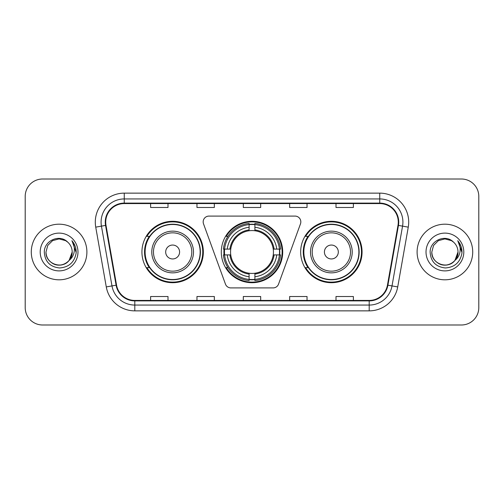<?xml version="1.0" encoding="UTF-8"?>
<svg xmlns="http://www.w3.org/2000/svg" width="504" height="504" viewBox="0 0 504 504"><rect width="100%" height="100%" fill="white"/><g stroke="black" fill="none" stroke-linecap="round" stroke-linejoin="round"><path stroke-width="0.76" d="M203.175 221.873A5.796 5.796 0 0 0 203.522 223.858L225.452 284.105A5.796 5.796 0 0 0 230.895 287.916L273.105 287.916A5.796 5.796 0 0 0 278.548 284.105L300.478 223.858A5.796 5.796 0 0 0 295.035 216.084L208.965 216.084A5.796 5.796 0 0 0 203.175 221.873M300.661 252A30.706 30.706 0 0 0 331.367 282.706A30.706 30.706 0 0 0 362.067 252A30.706 30.706 0 0 0 331.367 221.294A30.706 30.706 0 0 0 300.661 252M221.294 252A30.706 30.706 0 0 0 252 282.706A30.706 30.706 0 0 0 282.706 252A30.706 30.706 0 0 0 252 221.294A30.706 30.706 0 0 0 221.294 252M141.933 252A30.706 30.706 0 0 0 172.633 282.706A30.706 30.706 0 0 0 203.339 252A30.706 30.706 0 0 0 172.633 221.294A30.706 30.706 0 0 0 141.933 252M149.297 267.643A28.098 28.098 0 0 1 149.297 236.357M224.053 254.898A28.098 28.098 0 0 1 224.053 249.102M308.026 267.643A28.098 28.098 0 0 1 308.026 236.357M25.2 196.384L25.2 307.616A17.382 17.382 0 0 0 42.582 324.992L461.418 324.992A17.382 17.382 0 0 0 478.8 307.616L478.8 196.384A17.382 17.382 0 0 0 461.418 179.008L42.582 179.008A17.382 17.382 0 0 0 25.2 196.384L25.2 307.616M31.286 252A27.808 27.808 0 0 0 59.088 279.808A27.808 27.808 0 0 0 86.896 252A27.808 27.808 0 0 0 59.088 224.192A27.808 27.808 0 0 0 31.286 252A27.808 27.808 0 0 0 59.088 279.808A27.808 27.808 0 0 0 86.896 252A27.808 27.808 0 0 0 59.088 224.192A27.808 27.808 0 0 0 31.286 252M417.104 252A27.808 27.808 0 0 0 444.912 279.808A27.808 27.808 0 0 0 472.714 252A27.808 27.808 0 0 0 444.912 224.192A27.808 27.808 0 0 0 417.104 252A27.808 27.808 0 0 0 444.912 279.808A27.808 27.808 0 0 0 472.714 252A27.808 27.808 0 0 0 444.912 224.192A27.808 27.808 0 0 0 417.104 252M105.727 222.107A18.541 18.541 0 0 1 124.261 203.572L379.739 203.572A18.541 18.541 0 0 1 397.996 225.326L387.45 285.113A18.541 18.541 0 0 1 369.199 300.428L134.801 300.428A18.541 18.541 0 0 1 116.55 285.113L106.004 225.326A18.541 18.541 0 0 1 105.727 222.107M105.26 222.107A19.001 19.001 0 0 0 105.55 225.408L116.09 285.195A19.001 19.001 0 0 0 134.801 300.894L369.199 300.894A19.001 19.001 0 0 0 387.91 285.195L398.45 225.408A19.001 19.001 0 0 0 379.739 203.106L124.261 203.106A19.001 19.001 0 0 0 105.26 222.107M95.735 227.14A28.967 28.967 0 0 1 124.261 193.139L379.739 193.139A28.967 28.967 0 0 1 408.265 227.14L397.719 286.921A28.967 28.967 0 0 1 369.199 310.861L134.801 310.861A28.967 28.967 0 0 1 106.281 286.921L95.735 227.14L101.443 226.132A23.171 23.171 0 0 1 124.261 198.935L379.739 198.935A23.171 23.171 0 0 1 402.557 226.132L392.017 285.919A23.171 23.171 0 0 1 369.199 305.065L134.801 305.065A23.171 23.171 0 0 1 111.983 285.919L101.443 226.132A23.171 23.171 0 0 1 101.09 222.107M461.418 179.008L42.582 179.008M42.582 324.992L461.418 324.992M478.8 307.616L478.8 196.384M243.312 203.572L243.312 207.491L260.688 207.491L260.688 203.572M196.963 203.572L196.963 207.491L214.345 207.491L214.345 203.572M150.62 203.572L150.62 207.491L168.002 207.491L168.002 203.572M289.655 203.572L289.655 207.491L307.037 207.491L307.037 203.572M335.998 203.572L335.998 207.491L353.38 207.491L353.38 203.572M260.688 300.428L260.688 296.51L243.312 296.51L243.312 300.428M214.345 300.428L214.345 296.51L196.963 296.51L196.963 300.428M168.002 300.428L168.002 296.51L150.62 296.51L150.62 300.428M307.037 300.428L307.037 296.51L289.655 296.51L289.655 300.428M353.38 300.428L353.38 296.51L335.998 296.51L335.998 300.428M55.068 264.461C63.277 267.416 72.437 260.499 72.185 252C72.009 256.939 69.823 260.719 65.64 263.34C57.475 268.569 45.549 261.683 45.996 252L47.748 245.454L52.542 240.66L59.088 238.902L65.64 240.66L67.668 242.103C59.63 233.68 44.157 240.622 44.302 252C44.894 261.563 49.965 266.887 59.51 267.964C68.909 267.284 74.453 262.288 76.142 252.983L76.167 252C76.117 247.703 74.693 243.936 71.883 240.685C74.019 244.188 74.768 247.962 74.138 252C73.527 255.433 71.858 258.237 69.124 260.411A13.098 13.098 0 0 0 72.185 252L69.124 260.411C62.175 269.81 45.31 263.8 45.996 252L47.748 245.454L52.542 240.66L59.088 238.902L65.64 240.66L67.668 242.103L65.64 240.66L59.088 238.902L52.542 240.66L47.748 245.454L45.996 252C46.173 256.939 48.352 260.719 52.542 263.34C60.707 268.569 72.633 261.683 72.185 252L69.092 260.455L72.185 252C72.009 256.939 69.823 260.719 65.64 263.34C57.475 268.569 45.549 261.683 45.996 252C46.173 256.939 48.352 260.719 52.542 263.34C60.707 268.569 72.633 261.683 72.185 252A13.098 13.098 0 0 0 67.668 242.103M40.2 252A18.887 18.887 0 0 0 59.088 270.887A18.887 18.887 0 0 0 77.981 252A18.887 18.887 0 0 0 59.088 233.113A18.887 18.887 0 0 0 40.2 252M72.009 240.83L76.161 252.498M254.898 279.424L254.898 280.589A28.734 28.734 0 0 0 280.589 254.898L279.424 254.898A27.575 27.575 0 0 1 254.898 279.424L254.898 276.74A24.91 24.91 0 0 0 276.74 254.898L273.237 254.898A21.433 21.433 0 0 0 254.898 230.763L254.898 224.576A27.575 27.575 0 0 1 279.424 249.102L280.589 249.102A28.734 28.734 0 0 0 254.898 223.411L254.898 224.576M224.576 254.898L223.411 254.898A28.734 28.734 0 0 0 249.102 280.589L249.102 279.424A27.575 27.575 0 0 1 224.576 254.898L227.26 254.898A24.91 24.91 0 0 0 249.102 276.74L249.102 273.237A21.433 21.433 0 0 0 273.237 254.898L274.094 254.898A22.283 22.283 0 0 1 254.898 274.094L254.898 276.74M249.102 224.576L249.102 223.411A28.734 28.734 0 0 0 223.411 249.102L224.576 249.102A27.575 27.575 0 0 1 249.102 224.576L249.102 227.26A24.91 24.91 0 0 0 227.26 249.102L230.763 249.102A21.433 21.433 0 0 0 249.102 273.237L249.102 274.094A22.283 22.283 0 0 1 229.906 254.898L227.26 254.898M224.633 254.898A27.518 27.518 0 0 1 224.633 249.102M254.898 224.633A27.518 27.518 0 0 0 249.102 224.633M279.367 249.102A27.518 27.518 0 0 1 279.367 254.898M279.424 249.102L276.74 249.102A24.91 24.91 0 0 0 254.898 227.26M276.74 254.898L279.424 254.898M249.102 276.74L249.102 279.424M273.237 249.102L276.74 249.102M254.898 273.275L254.898 274.094M249.102 273.237A21.433 21.433 0 0 1 230.763 254.898L229.906 254.898M254.898 279.367A27.518 27.518 0 0 1 249.102 279.367M227.26 249.102L224.576 249.102M249.102 230.725L249.102 227.26M254.898 230.763A21.433 21.433 0 0 0 230.763 249.102L229.906 249.102A22.283 22.283 0 0 1 249.102 229.906M254.898 230.725L254.898 229.906A22.283 22.283 0 0 1 274.094 249.102M227.896 236.357L226.252 236.357A30.127 30.127 0 0 1 282.127 252A30.127 30.127 0 0 1 226.252 267.643L227.896 267.643M179.588 252A6.949 6.949 0 0 0 172.633 245.051A6.949 6.949 0 0 0 165.684 252A6.949 6.949 0 0 0 172.633 258.949A6.949 6.949 0 0 0 179.588 252M193.492 252A20.853 20.853 0 0 0 172.633 231.147A20.853 20.853 0 0 0 151.78 252A20.853 20.853 0 0 0 172.633 272.853A20.853 20.853 0 0 0 193.492 252A20.853 20.853 0 0 1 172.633 272.853A20.853 20.853 0 0 1 151.78 252M200.151 252A27.518 27.518 0 0 0 172.633 224.482A27.518 27.518 0 0 0 145.114 252A27.518 27.518 0 0 0 172.633 279.518A27.518 27.518 0 0 0 200.151 252M202.759 252A30.127 30.127 0 0 1 146.891 267.643L149.682 267.643A27.777 27.777 0 0 0 200.409 252.069A27.777 27.777 0 0 0 149.682 236.357L146.891 236.357A30.127 30.127 0 0 1 202.759 252M338.316 252A6.949 6.949 0 0 0 331.367 245.051A6.949 6.949 0 0 0 324.412 252A6.949 6.949 0 0 0 331.367 258.949A6.949 6.949 0 0 0 338.316 252M352.22 252A20.853 20.853 0 0 0 331.367 231.147A20.853 20.853 0 0 0 310.508 252A20.853 20.853 0 0 0 331.367 272.853A20.853 20.853 0 0 0 352.22 252A20.853 20.853 0 0 1 331.367 272.853A20.853 20.853 0 0 1 310.508 252M358.886 252A27.518 27.518 0 0 0 331.367 224.482A27.518 27.518 0 0 0 303.849 252A27.518 27.518 0 0 0 331.367 279.518A27.518 27.518 0 0 0 358.886 252M361.488 252A30.127 30.127 0 0 1 305.619 267.643L308.41 267.643A27.777 27.777 0 0 0 359.144 252.069A27.777 27.777 0 0 0 308.41 236.357L305.619 236.357A30.127 30.127 0 0 1 361.488 252M440.887 264.461C449.096 267.416 458.256 260.499 458.004 252C457.827 256.939 455.647 260.719 451.458 263.34C443.293 268.569 431.367 261.683 431.815 252L433.566 245.454L438.36 240.66L433.566 245.454L431.815 252L433.566 245.454L438.36 240.66L444.912 238.902L451.458 240.66L453.487 242.103C445.454 233.68 429.981 240.622 430.126 252C430.718 261.563 435.784 266.887 445.334 267.964C454.734 267.284 460.278 262.288 461.96 252.983L461.992 252C461.941 247.703 460.511 243.936 457.701 240.685C459.837 244.188 460.593 247.962 459.957 252C459.346 255.433 457.676 258.237 454.948 260.411A13.098 13.098 0 0 0 458.004 252L454.948 260.411C447.993 269.81 431.134 263.8 431.815 252C431.991 256.939 434.177 260.719 438.36 263.34C446.525 268.569 458.451 261.683 458.004 252L454.91 260.455L458.004 252C457.827 256.939 455.647 260.719 451.458 263.34C443.293 268.569 431.367 261.683 431.815 252C431.991 256.939 434.177 260.719 438.36 263.34C446.525 268.569 458.451 261.683 458.004 252A13.098 13.098 0 0 0 453.487 242.103M426.019 252A18.887 18.887 0 0 0 444.912 270.887A18.887 18.887 0 0 0 463.8 252A18.887 18.887 0 0 0 444.912 233.113A18.887 18.887 0 0 0 426.019 252M461.992 252L457.953 240.975M457.827 240.83L461.979 252.498M379.739 193.139L379.739 203.106M101.443 226.132L105.55 225.408M134.801 310.861L134.801 300.894M369.199 300.894L369.199 310.861M387.91 285.195L397.719 286.921M106.281 286.921L116.09 285.195M398.45 225.408L408.265 227.14M124.261 193.139L124.261 203.106M254.898 273.237A21.433 21.433 0 0 0 273.237 254.898M279.625 254.898A27.777 27.777 0 0 0 279.625 249.102M254.898 224.374A27.777 27.777 0 0 0 249.102 224.374M249.102 279.625A27.777 27.777 0 0 0 254.898 279.625M191.791 252A19.158 19.158 0 0 0 172.633 232.842A19.158 19.158 0 0 0 153.474 252A19.158 19.158 0 0 0 172.633 271.158A19.158 19.158 0 0 0 191.791 252M350.526 252A19.158 19.158 0 0 0 331.367 232.842A19.158 19.158 0 0 0 312.209 252A19.158 19.158 0 0 0 331.367 271.158A19.158 19.158 0 0 0 350.526 252"/></g></svg>
